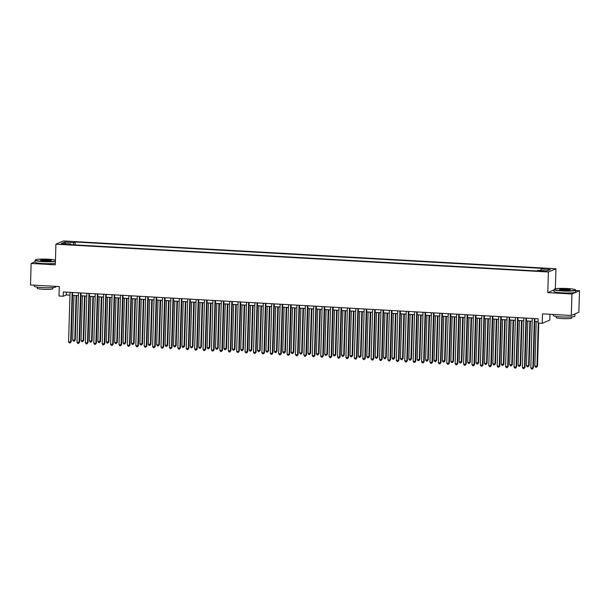 <?xml version="1.0" encoding="UTF-8"?>
<svg xmlns="http://www.w3.org/2000/svg" width="610" height="610" viewBox="0 0 610 610"><rect width="100%" height="100%" fill="white"/><g stroke="black" fill="none" stroke-linecap="round" stroke-linejoin="round"><path stroke-width="0.91" d="M63.143 244.358L66.566 244.16L61.031 243.992L63.143 244.358M555.954 268.751L63.478 240.95L55.914 244.198L548.39 271.999L555.954 268.751L555.352 288.812M554.025 289.941L547.772 292.625L571.936 293.989L579.5 290.741L575.649 290.528M579.5 290.741L578.859 312.228L571.295 315.477L542.511 313.853L542.237 323.308L549.801 320.059L549.968 314.28M35.044 261.781L31.14 263.459L30.5 284.946L59.284 286.57L59.002 296.025L63.204 296.262L66.269 294.95L69.959 295.156M571.936 293.989L571.295 315.477M542.237 323.308L538.035 323.071L538.157 318.778L63.333 291.969L63.204 296.262M544.387 270.901L539.225 270.985L543.121 271.442L546.438 271.252L544.387 270.901L544.372 271.481M70.912 244.656L70.745 243.947L69.311 244.564L536.579 270.947L538.012 270.329L547.254 270.855L550.357 269.521L541.116 268.995L542.549 268.385L75.282 242.002L73.856 242.612L73.322 244.793M70.745 243.947L61.503 243.428L64.607 242.094L73.856 242.612M547.772 292.625L548.39 271.999M31.14 263.459L55.296 264.824L55.914 244.198M72.567 295.301L78.37 295.629M80.97 295.774L86.772 296.102M89.373 296.254L95.175 296.582M97.783 296.727L103.578 297.055M106.186 297.2L111.981 297.527M114.588 297.672L120.383 298M122.991 298.153L128.794 298.481M131.394 298.625L137.197 298.953M139.797 299.098L145.599 299.426M148.207 299.571L154.002 299.899M156.61 300.044L162.405 300.372M165.013 300.524L170.808 300.852M173.415 300.997L179.218 301.325M181.818 301.47L187.621 301.798M190.221 301.942L196.023 302.27M198.631 302.423L204.426 302.751M207.034 302.895L212.829 303.223M215.437 303.368L221.232 303.696M223.839 303.841L229.642 304.169M232.242 304.321L238.045 304.642M240.645 304.794L246.448 305.122M249.055 305.267L254.85 305.595M257.458 305.74L263.253 306.067M265.861 306.212L271.656 306.54M274.264 306.693L280.066 307.021M282.666 307.165L288.469 307.493M291.069 307.638L296.872 307.966M299.472 308.111L305.274 308.439M307.882 308.591L313.677 308.919M316.285 309.064L322.08 309.392M324.688 309.537L330.49 309.865M333.09 310.01L338.893 310.337M341.493 310.482L347.296 310.81M349.896 310.963L355.699 311.291M358.306 311.435L364.101 311.763M366.709 311.908L372.504 312.236M375.112 312.381L380.914 312.709M383.515 312.861L389.317 313.189M391.917 313.334L397.72 313.662M400.32 313.807L406.123 314.135M408.73 314.28L414.525 314.608M417.133 314.76L422.928 315.08M425.536 315.233L431.339 315.561M433.939 315.705L439.741 316.033M442.341 316.178L448.144 316.506M450.744 316.651L456.547 316.979M459.155 317.131L464.95 317.459M467.557 317.604L473.352 317.932M475.96 318.077L481.763 318.405M484.363 318.55L490.166 318.877M492.766 319.03L498.568 319.358M501.168 319.503L506.971 319.831M509.579 319.975L515.374 320.303M517.981 320.448L523.776 320.776M526.384 320.921L532.187 321.249M534.787 321.401L538.073 321.584M66.353 292.137L66.269 294.95M540.757 270.489L541.116 268.995M75.198 244.9L75.282 242.002M64.607 242.094L65.567 243.657M534.368 318.557L532.896 368.036L530.799 367.921L532.263 318.443M534.871 318.588L533.407 367.815L532.393 369.05L531.546 369.004L530.799 367.921M533.407 367.815L532.393 369.05M536.213 321.478L534.886 366.16L537.501 366.061L538.775 323.117M537.501 366.061L536.48 367.296L536.991 366.282L538.272 323.087M536.48 367.296L535.641 367.25L534.886 366.16M562.359 290.673A10.553 1.174 1.7 0 0 575.344 289.781A10.553 1.174 1.7 0 0 567.353 288.53A10.553 1.174 1.7 0 0 554.376 289.163A10.553 1.174 1.7 0 0 562.359 290.673M575.344 289.781L575.596 290.047A10.82 1.205 -178.3 0 1 575.657 290.185A10.82 1.205 -178.3 0 1 562.29 290.955A10.82 1.205 -178.3 0 1 554.04 289.536A10.82 1.205 -178.3 0 1 554.109 289.407L554.376 289.163M563.609 290.139A5.276 0.587 -178.3 0 1 559.614 289.514A5.276 0.587 -178.3 0 1 566.103 289.064A5.276 0.587 -178.3 0 1 570.098 289.826A5.276 0.587 -178.3 0 1 563.609 290.139M569.832 289.941A5.017 0.557 1.7 0 0 566.034 289.353A5.017 0.557 1.7 0 0 559.866 289.651M574.94 313.921A10.82 1.205 -178.3 0 1 574.955 313.99L574.887 316.14A10.82 1.205 -178.3 0 1 561.52 316.918A10.82 1.205 -178.3 0 1 553.27 315.5L553.3 314.463M574.955 313.99A10.82 1.205 -178.3 0 1 573.453 314.554M571.837 316.887L571.806 318.023A7.785 0.869 -178.3 0 1 562.184 318.588A7.785 0.869 -178.3 0 1 556.236 317.566L556.267 316.422M575.657 290.185L575.604 292.076A10.82 1.205 -178.3 0 1 562.237 292.846A10.82 1.205 -178.3 0 1 553.979 291.427L554.04 289.536M55.441 260.081A10.553 1.174 1.7 0 0 48.403 259.235A10.553 1.174 1.7 0 0 35.426 259.86A10.553 1.174 1.7 0 0 43.417 261.377A10.553 1.174 1.7 0 0 55.411 261.095M55.403 261.415A10.82 1.205 -178.3 0 1 43.348 261.659A10.82 1.205 -178.3 0 1 35.09 260.241A10.82 1.205 -178.3 0 1 35.159 260.104L35.426 259.86M44.66 260.836A5.276 0.587 -178.3 0 1 40.664 260.211A5.276 0.587 -178.3 0 1 47.153 259.769A5.276 0.587 -178.3 0 1 51.148 260.523A5.276 0.587 -178.3 0 1 44.66 260.836M50.889 260.645A5.017 0.557 1.7 0 0 47.084 260.051A5.017 0.557 1.7 0 0 40.923 260.348M55.952 286.387L55.945 286.837A10.82 1.205 -178.3 0 1 42.578 287.615A10.82 1.205 -178.3 0 1 34.32 286.197L34.351 285.167M52.887 287.584L52.856 288.728A7.785 0.869 -178.3 0 1 43.234 289.285A7.785 0.869 -178.3 0 1 37.286 288.263L37.324 287.127M55.342 263.306A10.82 1.205 -178.3 0 1 43.287 263.55A10.82 1.205 -178.3 0 1 35.037 262.132L35.09 260.241M525.965 318.084L524.493 367.563L522.396 367.441L523.86 317.97M526.468 318.115L525.004 367.342L523.982 368.577L523.144 368.531L522.396 367.441M525.004 367.342L523.982 368.577M517.562 317.612L516.091 367.09L513.994 366.968L515.458 317.49M518.065 317.642L516.601 366.869L515.58 368.104L514.741 368.059L513.994 366.968M516.601 366.869L515.58 368.104M509.159 317.139L507.688 366.618L505.583 366.496L507.055 317.017M509.663 317.169L508.199 366.396L507.177 367.632L506.338 367.586L505.583 366.496M508.199 366.396L507.177 367.632M500.749 316.666L499.285 366.137L497.18 366.023L498.652 316.544M501.252 316.689L499.796 365.916L498.774 367.159L497.935 367.106L497.18 366.023M499.796 365.916L498.774 367.159M527.81 321.005L526.483 365.687L528.58 365.809L529.099 365.588L530.41 321.15M529.099 365.588L528.077 366.823L528.58 365.809L529.907 321.127M528.077 366.823L527.231 366.778L526.483 365.687M519.407 320.532L518.081 365.215L520.688 365.115L522.007 320.677M520.688 365.115L519.667 366.351L520.178 365.329L521.504 320.646M519.667 366.351L518.828 366.297L518.081 365.215M511.005 320.059L509.678 364.742L512.286 364.635L513.605 320.204M512.286 364.635L511.264 365.87L511.775 364.856L513.101 320.174M511.264 365.87L510.425 365.825L509.678 364.742M502.594 319.579L501.267 364.262L503.883 364.162L505.202 319.731M503.883 364.162L502.861 365.398L503.372 364.383L504.699 319.701M502.861 365.398L502.022 365.352L501.267 364.262M492.346 316.186L490.882 365.664L488.778 365.542L490.249 316.071M492.849 316.216L491.393 365.443L490.371 366.679L489.525 366.633L488.778 365.542M491.393 365.443L490.371 366.679M494.191 319.106L492.865 363.789L494.969 363.911L495.48 363.69L496.799 319.251M495.48 363.69L494.458 364.925L494.969 363.911L496.296 319.228M494.458 364.925L493.62 364.879L492.865 363.789M483.943 315.713L482.472 365.192L480.375 365.07L481.839 315.599M484.447 315.744L482.983 364.971L481.969 366.206L481.122 366.16L480.375 365.07M482.983 364.971L481.969 366.206M485.789 318.633L484.462 363.316L486.566 363.438L487.077 363.217L488.396 318.778M487.077 363.217L486.056 364.452L486.566 363.438L487.893 318.748M486.056 364.452L485.217 364.406L484.462 363.316M475.541 315.24L474.069 364.719L471.972 364.597L473.436 315.118M476.044 315.271L474.58 364.498L473.558 365.733L472.719 365.687L471.972 364.597M474.58 364.498L473.558 365.733M477.386 318.161L476.059 362.843L478.675 362.744L479.986 318.306M478.675 362.744L477.653 363.979L478.156 362.958L479.483 318.275M477.653 363.979L476.807 363.926L476.059 362.843M467.138 314.768L465.666 364.239L463.57 364.124L465.033 314.646M467.641 314.79L466.177 364.025L465.155 365.26L464.317 365.207L463.57 364.124M466.177 364.025L465.155 365.26M468.983 317.68L467.656 362.37L470.264 362.264L471.583 317.833M470.264 362.264L469.242 363.499L469.753 362.485L471.08 317.802M469.242 363.499L468.404 363.453L467.656 362.37M458.735 314.287L457.264 363.766L455.159 363.651L456.631 314.173M459.238 314.318L457.774 363.545L456.753 364.78L455.914 364.734L455.159 363.651M457.774 363.545L456.753 364.78M460.58 317.208L459.254 361.89L461.861 361.791L463.181 317.36M461.861 361.791L460.84 363.026L461.351 362.012L462.677 317.33M460.84 363.026L460.001 362.981L459.254 361.89M450.325 313.815L448.861 363.293L446.756 363.171L448.228 313.7M450.828 313.845L449.372 363.072L448.35 364.307L447.511 364.262L446.756 363.171M449.372 363.072L448.35 364.307M452.17 316.735L450.843 361.417L452.948 361.539L453.459 361.318L454.778 316.88M453.459 361.318L452.437 362.553L452.948 361.539L454.275 316.857M452.437 362.553L451.598 362.508L450.843 361.417M441.922 313.342L440.458 362.82L438.354 362.698L439.825 313.22M442.425 313.372L440.969 362.599L439.947 363.834L439.101 363.789L438.354 362.698M440.969 362.599L439.947 363.834M443.767 316.262L442.441 360.945L445.056 360.845L446.375 316.407M445.056 360.845L444.034 362.081L444.545 361.059L445.872 316.377M444.034 362.081L443.195 362.027L442.441 360.945M433.519 312.869L432.048 362.34L429.951 362.226L431.415 312.747M434.023 312.892L432.559 362.126L431.545 363.362L430.698 363.308L429.951 362.226M432.559 362.126L431.545 363.362M435.365 315.789L434.038 360.472L436.653 360.365L437.972 315.934M436.653 360.365L435.632 361.6L436.142 360.586L437.469 315.904M435.632 361.6L434.793 361.555L434.038 360.472M426.962 315.309L425.635 359.991L428.25 359.892L429.562 315.462M428.25 359.892L427.229 361.128L427.732 360.113L429.059 315.431M427.229 361.128L426.382 361.082L425.635 359.991M418.559 314.836L417.232 359.519L419.329 359.641L419.84 359.42L421.159 314.981M419.84 359.42L418.818 360.655L419.329 359.641L420.656 314.958M418.818 360.655L417.98 360.609L417.232 359.519M425.117 312.396L423.645 361.867L421.548 361.753L423.012 312.274M425.62 312.419L424.156 361.646L423.134 362.881L422.295 362.836L421.548 361.753M424.156 361.646L423.134 362.881M416.714 311.916L415.242 361.394L413.145 361.272L414.609 311.801M417.217 311.946L415.753 361.173L414.731 362.409L413.893 362.363L413.145 361.272M415.753 361.173L414.731 362.409M408.311 311.443L406.839 360.922L404.735 360.8L406.207 311.329M408.814 311.474L407.35 360.701L406.329 361.936L405.49 361.89L404.735 360.8M407.35 360.701L406.329 361.936M410.156 314.363L408.83 359.046L411.437 358.947L412.757 314.508M411.437 358.947L410.416 360.182L410.926 359.16L412.253 314.478M410.416 360.182L409.577 360.129L408.83 359.046M399.901 310.97L398.437 360.449L396.332 360.327L397.804 310.848M400.404 311.001L398.948 360.228L397.926 361.463L397.087 361.417L396.332 360.327M398.948 360.228L397.926 361.463M401.746 313.891L400.419 358.573L403.035 358.466L404.354 314.036M403.035 358.466L402.013 359.702L402.524 358.688L403.85 314.005M402.013 359.702L401.174 359.656L400.419 358.573M391.498 310.498L390.034 359.969L387.929 359.854L389.401 310.376M392.001 310.52L390.545 359.755L389.523 360.99L388.677 360.937L387.929 359.854M390.545 359.755L389.523 360.99M393.343 313.41L392.017 358.093L394.632 357.994L395.951 313.563M394.632 357.994L393.61 359.229L394.121 358.215L395.448 313.532M393.61 359.229L392.771 359.183L392.017 358.093M383.095 310.017L381.624 359.496L379.527 359.381L380.991 309.903M383.598 310.048L382.135 359.275L381.12 360.51L380.274 360.464L379.527 359.381M382.135 359.275L381.12 360.51M384.94 312.938L383.614 357.62L385.718 357.742L386.229 357.521L387.548 313.082M386.229 357.521L385.207 358.756L385.718 357.742L387.045 313.06M385.207 358.756L384.369 358.71L383.614 357.62M374.692 309.544L373.221 359.023L371.124 358.901L372.588 309.43M375.196 309.575L373.732 358.802L372.71 360.037L371.871 359.991L371.124 358.901M373.732 358.802L372.71 360.037M376.538 312.465L375.211 357.147L377.315 357.269L377.826 357.048L379.138 312.61M377.826 357.048L376.805 358.284L377.315 357.269L378.635 312.587M376.805 358.284L375.958 358.238L375.211 357.147M366.29 309.072L364.818 358.55L362.721 358.428L364.185 308.95M366.793 309.102L365.329 358.329L364.307 359.564L363.469 359.519L362.721 358.428M365.329 358.329L364.307 359.564M368.135 311.992L366.808 356.675L369.416 356.575L370.735 312.137M369.416 356.575L368.394 357.811L368.905 356.789L370.232 312.106M368.394 357.811L367.555 357.757L366.808 356.675M357.887 308.599L356.415 358.07L354.311 357.956L355.782 308.477M358.39 308.622L356.926 357.856L355.904 359.092L355.066 359.038L354.311 357.956M356.926 357.856L355.904 359.092M359.732 311.519L358.406 356.202L361.013 356.095L362.332 311.664M361.013 356.095L359.991 357.33L360.502 356.316L361.829 311.634M359.991 357.33L359.153 357.285L358.406 356.202M349.477 308.119L348.013 357.597L345.908 357.483L347.38 308.004M349.98 308.149L348.523 357.376L347.502 358.611L346.663 358.566L345.908 357.483M348.523 357.376L347.502 358.611M351.322 311.039L349.995 355.721L352.611 355.622L353.93 311.191M352.611 355.622L351.589 356.858L352.1 355.844L353.426 311.161M351.589 356.858L350.75 356.812L349.995 355.721M341.074 307.646L339.61 357.125L337.505 357.002L338.977 307.531M341.577 307.676L340.121 356.903L339.099 358.139L338.253 358.093L337.505 357.002M340.121 356.903L339.099 358.139M332.671 307.173L331.2 356.652L329.103 356.53L330.567 307.051M333.174 307.204L331.71 356.431L330.696 357.666L329.85 357.62L329.103 356.53M331.71 356.431L330.696 357.666M324.268 306.7L322.797 356.179L320.7 356.057L322.164 306.578M324.772 306.731L323.308 355.958L322.286 357.193L321.447 357.147L320.7 356.057M323.308 355.958L322.286 357.193M342.919 310.566L341.592 355.249L343.697 355.371L344.208 355.15L345.527 310.711M344.208 355.15L343.186 356.385L343.697 355.371L345.024 310.688M343.186 356.385L342.347 356.339L341.592 355.249M334.516 310.094L333.19 354.776L335.805 354.677L337.124 310.238M335.805 354.677L334.783 355.912L335.294 354.89L336.621 310.208M334.783 355.912L333.944 355.859L333.19 354.776M326.114 309.621L324.787 354.303L327.402 354.196L328.714 309.766M327.402 354.196L326.38 355.432L326.891 354.418L328.21 309.735M326.38 355.432L325.534 355.386L324.787 354.303M315.866 306.228L314.394 355.699L312.297 355.584L313.761 306.106M316.369 306.25L314.905 355.477L313.883 356.72L313.044 356.667L312.297 355.584M314.905 355.477L313.883 356.72M317.711 309.14L316.384 353.823L318.992 353.724L320.311 309.293M318.992 353.724L317.97 354.959L318.481 353.945L319.808 309.262M317.97 354.959L317.131 354.913L316.384 353.823M307.463 305.747L305.991 355.226L303.887 355.104L305.358 305.633M307.966 305.778L306.502 355.005L305.48 356.24L304.642 356.194L303.887 355.104M306.502 355.005L305.48 356.24M309.308 308.668L307.981 353.35L310.078 353.472L310.589 353.251L311.908 308.812M310.589 353.251L309.567 354.486L310.078 353.472L311.405 308.79M309.567 354.486L308.729 354.44L307.981 353.35M299.052 305.274L297.588 354.753L295.484 354.631L296.956 305.16M299.556 305.305L298.099 354.532L297.078 355.767L296.239 355.721L295.484 354.631M298.099 354.532L297.078 355.767M300.898 308.195L299.571 352.877L301.675 352.999L302.186 352.778L303.505 308.34M302.186 352.778L301.165 354.013L301.675 352.999L303.002 308.309M301.165 354.013L300.326 353.968L299.571 352.877M290.65 304.802L289.186 354.28L287.081 354.158L288.553 304.68M291.153 304.832L289.697 354.059L288.675 355.294L287.836 355.249L287.081 354.158M289.697 354.059L288.675 355.294M292.495 307.722L291.168 352.405L293.784 352.305L295.103 307.867M293.784 352.305L292.762 353.541L293.273 352.519L294.599 307.837M292.762 353.541L291.923 353.487L291.168 352.405M282.247 304.329L280.775 353.8L278.678 353.686L280.142 304.207M282.75 304.352L281.286 353.587L280.272 354.822L279.426 354.768L278.678 353.686M281.286 353.587L280.272 354.822M273.844 303.849L272.373 353.327L270.276 353.213L271.74 303.734M274.347 303.879L272.883 353.106L271.862 354.341L271.023 354.296L270.276 353.213M272.883 353.106L271.862 354.341M265.441 303.376L263.97 352.854L261.873 352.733L263.337 303.262M265.945 303.406L264.481 352.633L263.459 353.869L262.62 353.823L261.873 352.733M264.481 352.633L263.459 353.869M284.092 307.242L282.765 351.932L285.381 351.825L286.7 307.394M285.381 351.825L284.359 353.06L284.87 352.046L286.197 307.364M284.359 353.06L283.52 353.015L282.765 351.932M275.69 306.769L274.363 351.452L276.978 351.352L278.297 306.921M276.978 351.352L275.956 352.588L276.467 351.573L277.786 306.891M275.956 352.588L275.11 352.542L274.363 351.452M267.287 306.296L265.96 350.979L268.057 351.101L268.568 350.88L269.887 306.441M268.568 350.88L267.546 352.115L268.057 351.101L269.384 306.418M267.546 352.115L266.707 352.069L265.96 350.979M257.039 302.903L255.567 352.382L253.463 352.26L254.934 302.781M257.542 302.934L256.078 352.161L255.056 353.396L254.217 353.35L253.463 352.26M256.078 352.161L255.056 353.396M258.884 305.823L257.557 350.506L260.165 350.407L261.484 305.968M260.165 350.407L259.143 351.642L259.654 350.62L260.981 305.938M259.143 351.642L258.304 351.589L257.557 350.506M248.628 302.43L247.164 351.901L245.06 351.787L246.531 302.308M249.132 302.453L247.675 351.688L246.654 352.923L245.815 352.87L245.06 351.787M247.675 351.688L246.654 352.923M250.474 305.351L249.147 350.033L251.762 349.926L253.081 305.496M251.762 349.926L250.74 351.162L251.251 350.148L252.578 305.465M250.74 351.162L249.902 351.116L249.147 350.033M240.226 301.958L238.762 351.429L236.657 351.314L238.129 301.836M240.729 301.981L239.273 351.207L238.251 352.443L237.412 352.397L236.657 351.314M239.273 351.207L238.251 352.443M242.071 304.87L240.744 349.553L243.359 349.454L244.679 305.023M243.359 349.454L242.338 350.689L242.849 349.675L244.175 304.992M242.338 350.689L241.499 350.643L240.744 349.553M231.823 301.477L230.351 350.956L228.254 350.834L229.726 301.363M232.326 301.508L230.862 350.735L229.848 351.97L229.002 351.924L228.254 350.834M230.862 350.735L229.848 351.97M233.668 304.398L232.341 349.08L234.446 349.202L234.957 348.981L236.276 304.542M234.957 348.981L233.935 350.216L234.446 349.202L235.773 304.52M233.935 350.216L233.096 350.171L232.341 349.08M223.42 301.004L221.948 350.483L219.852 350.361L221.316 300.89M223.923 301.035L222.459 350.262L221.438 351.497L220.599 351.452L219.852 350.361M222.459 350.262L221.438 351.497M225.265 303.925L223.939 348.607L226.554 348.508L227.873 304.07M226.554 348.508L225.532 349.743L226.043 348.722L227.362 304.039M225.532 349.743L224.686 349.69L223.939 348.607M215.017 300.532L213.546 350.01L211.449 349.888L212.913 300.41M215.521 300.562L214.057 349.789L213.035 351.024L212.196 350.979L211.449 349.888M214.057 349.789L213.035 351.024M216.863 303.452L215.536 348.135L218.144 348.028L219.463 303.597M218.144 348.028L217.122 349.263L217.633 348.249L218.96 303.566M217.122 349.263L216.283 349.217L215.536 348.135M206.615 300.059L205.143 349.53L203.038 349.416L204.51 299.937M207.118 300.082L205.654 349.316L204.632 350.552L203.793 350.498L203.038 349.416M205.654 349.316L204.632 350.552M208.46 302.972L207.133 347.654L209.741 347.555L211.06 303.124M209.741 347.555L208.719 348.79L209.23 347.776L210.557 303.094M208.719 348.79L207.88 348.745L207.133 347.654M198.204 299.579L196.74 349.057L194.636 348.943L196.107 299.464M198.708 299.609L197.251 348.836L196.229 350.071L195.391 350.026L194.636 348.943M197.251 348.836L196.229 350.071M200.049 302.499L198.723 347.181L200.827 347.303L201.338 347.082L202.657 302.644M201.338 347.082L200.316 348.318L200.827 347.303L202.154 302.621M200.316 348.318L199.478 348.272L198.723 347.181M189.801 299.106L188.337 348.584L186.233 348.462L187.705 298.991M190.305 299.136L188.848 348.363L187.827 349.599L186.988 349.553L186.233 348.462M188.848 348.363L187.827 349.599M191.647 302.026L190.32 346.709L192.424 346.831L192.935 346.61L194.254 302.171M192.935 346.61L191.914 347.845L192.424 346.831L193.751 302.148M191.914 347.845L191.075 347.799L190.32 346.709M181.399 298.633L179.927 348.112L177.83 347.99L179.302 298.511M181.902 298.664L180.446 347.891L179.424 349.126L178.577 349.08L177.83 347.99M180.446 347.891L179.424 349.126M183.244 301.553L181.917 346.236L184.533 346.137L185.852 301.698M184.533 346.137L183.511 347.372L184.022 346.35L185.349 301.668M183.511 347.372L182.672 347.319L181.917 346.236M172.996 298.16L171.524 347.631L169.427 347.517L170.891 298.038M173.499 298.183L172.035 347.418L171.013 348.653L170.175 348.6L169.427 347.517M172.035 347.418L171.013 348.653M174.841 301.081L173.514 345.763L176.13 345.656L177.449 301.226M176.13 345.656L175.108 346.892L175.619 345.878L176.938 301.195M175.108 346.892L174.262 346.846L173.514 345.763M164.593 297.68L163.122 347.159L161.025 347.044L162.489 297.566M165.096 297.71L163.632 346.938L162.611 348.173L161.772 348.127L161.025 347.044M163.632 346.938L162.611 348.173M166.439 300.6L165.112 345.283L167.719 345.184L169.039 300.753M167.719 345.184L166.698 346.419L167.209 345.405L168.535 300.722M166.698 346.419L165.859 346.373L165.112 345.283M156.19 297.207L154.719 346.686L152.614 346.564L154.086 297.093M156.694 297.238L155.23 346.465L154.208 347.7L153.369 347.654L152.614 346.564M155.23 346.465L154.208 347.7M158.036 300.128L156.709 344.81L158.806 344.932L159.317 344.711L160.636 300.272M159.317 344.711L158.295 345.946L158.806 344.932L160.133 300.25M158.295 345.946L157.456 345.9L156.709 344.81M147.78 296.735L146.316 346.213L144.212 346.091L145.683 296.612M148.283 296.765L146.827 345.992L145.805 347.227L144.966 347.181L144.212 346.091M146.827 345.992L145.805 347.227M149.625 299.655L148.299 344.337L150.914 344.238L152.233 299.8M150.914 344.238L149.892 345.473L150.403 344.452L151.73 299.769M149.892 345.473L149.053 345.42L148.299 344.337M139.377 296.262L137.913 345.74L135.809 345.618L137.28 296.14M139.881 296.292L138.424 345.519L137.402 346.754L136.564 346.709L135.809 345.618M138.424 345.519L137.402 346.754M141.223 299.182L139.896 343.865L142.511 343.758L143.83 299.327M142.511 343.758L141.489 344.993L142 343.979L143.327 299.296M141.489 344.993L140.651 344.947L139.896 343.865M130.975 295.789L129.503 345.26L127.406 345.146L128.878 295.667M131.478 295.812L130.022 345.039L129 346.282L128.153 346.228L127.406 345.146M130.022 345.039L129 346.282M132.82 298.702L131.493 343.384L134.108 343.285L135.428 298.854M134.108 343.285L133.087 344.52L133.598 343.506L134.924 298.824M133.087 344.52L132.248 344.475L131.493 343.384M122.572 295.309L121.1 344.787L119.003 344.665L120.467 295.194M123.075 295.339L121.611 344.566L120.589 345.801L119.751 345.756L119.003 344.665M121.611 344.566L120.589 345.801M124.417 298.229L123.09 342.911L125.195 343.034L125.706 342.812L127.025 298.374M125.706 342.812L124.684 344.048L125.195 343.034L126.514 298.351M124.684 344.048L123.838 344.002L123.09 342.911M114.169 294.836L112.698 344.315L110.601 344.192L112.065 294.721M114.672 294.866L113.208 344.093L112.187 345.329L111.348 345.283L110.601 344.192M113.208 344.093L112.187 345.329M116.014 297.756L114.688 342.439L116.784 342.561L117.295 342.34L118.614 297.901M117.295 342.34L116.274 343.575L116.784 342.561L118.111 297.871M116.274 343.575L115.435 343.529L114.688 342.439M105.766 294.363L104.295 343.842L102.19 343.72L103.662 294.241M106.27 294.394L104.806 343.621L103.784 344.856L102.945 344.81L102.19 343.72M104.806 343.621L103.784 344.856M107.612 297.284L106.285 341.966L108.893 341.867L110.212 297.428M108.893 341.867L107.871 343.102L108.382 342.08L109.708 297.398M107.871 343.102L107.032 343.049L106.285 341.966M97.356 293.89L95.892 343.361L93.787 343.247L95.259 293.768M97.859 293.913L96.403 343.148L95.381 344.383L94.542 344.33L93.787 343.247M96.403 343.148L95.381 344.383M99.201 296.803L97.882 341.493L100.49 341.387L101.809 296.956M100.49 341.387L99.468 342.622L99.979 341.608L101.306 296.925M99.468 342.622L98.629 342.576L97.882 341.493M88.953 293.41L87.489 342.889L85.385 342.774L86.856 293.296M89.456 293.44L88 342.667L86.978 343.903L86.14 343.857L85.385 342.774M88 342.667L86.978 343.903M90.798 296.33L89.472 341.013L92.087 340.914L93.406 296.483M92.087 340.914L91.065 342.149L91.576 341.135L92.903 296.452M91.065 342.149L90.227 342.103L89.472 341.013M80.55 292.937L79.079 342.416L76.982 342.294L78.454 292.823M81.054 292.968L79.597 342.195L78.576 343.43L77.729 343.384L76.982 342.294M79.597 342.195L78.576 343.43M82.396 295.858L81.069 340.54L83.173 340.662L83.684 340.441L85.004 296.002M83.684 340.441L82.663 341.676L83.173 340.662L84.5 295.98M82.663 341.676L81.824 341.63L81.069 340.54M72.148 292.464L70.676 341.943L68.579 341.821L70.043 292.342M72.651 292.495L71.187 341.722L70.165 342.957L69.326 342.911L68.579 341.821M71.187 341.722L70.165 342.957M73.993 295.385L72.666 340.067L75.282 339.968L76.601 295.53M75.282 339.968L74.26 341.204L74.771 340.182L76.09 295.499M74.26 341.204L73.413 341.15L72.666 340.067M542.519 271.412L542.542 270.794"/></g></svg>
